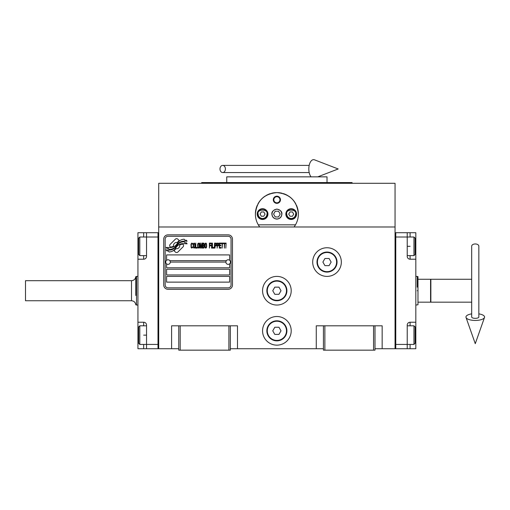 <?xml version="1.0" encoding="UTF-8"?>
<svg xmlns="http://www.w3.org/2000/svg" width="510" height="510" viewBox="0 0 510 510"><rect width="100%" height="100%" fill="white"/><g stroke="black" fill="none" stroke-linecap="round" stroke-linejoin="round"><path stroke-width="0.76" d="M375.003 348.732L395.052 348.732L395.052 183.294L158.712 183.294L158.712 226.982L395.052 226.982M323.436 348.732L230.329 348.732M178.761 348.732L158.712 348.732L158.712 226.982M291.204 330.831A14.325 14.325 0 0 0 276.885 316.506A14.325 14.325 0 0 0 262.561 330.831A14.325 14.325 0 0 0 276.885 345.149A14.325 14.325 0 0 0 291.204 330.831M291.204 290.719A14.325 14.325 0 0 0 276.885 276.394A14.325 14.325 0 0 0 262.561 290.719A14.325 14.325 0 0 0 276.885 305.044A14.325 14.325 0 0 0 291.204 290.719M341.337 262.076A14.325 14.325 0 0 0 327.018 247.752A14.325 14.325 0 0 0 312.694 262.076A14.325 14.325 0 0 0 327.018 276.394A14.325 14.325 0 0 0 341.337 262.076M316.27 348.732L316.27 325.813L323.436 325.813L323.436 350.166L375.003 350.166L375.003 325.813L382.162 325.813L382.162 348.732M171.602 348.732L171.602 325.813L178.761 325.813L178.761 350.166L230.329 350.166L230.329 325.813L237.494 325.813L237.494 348.732M323.436 325.813L375.003 325.813M178.761 325.813L230.329 325.813M373.569 350.166L373.569 325.813M324.87 350.166L324.87 325.813M228.901 350.166L228.901 325.813M180.196 350.166L180.196 325.813M183.555 245.61A1.785 1.785 0 0 0 183.033 244.341L182.867 244.175A8.307 8.307 0 0 0 179.692 244.959A3.143 3.143 0 0 1 175.931 248.67A12.469 12.469 0 0 1 174.025 250.69L175.357 252.023A1.785 1.785 0 0 0 177.882 252.023L183.033 246.872A1.785 1.785 0 0 0 183.555 245.61M225.892 262.076A2.289 2.289 0 0 0 228.18 264.365A2.289 2.289 0 0 0 230.475 262.076A2.289 2.289 0 0 0 228.18 259.781A2.289 2.289 0 0 0 225.892 262.076L170.315 262.076A2.289 2.289 0 0 1 168.019 264.365A2.289 2.289 0 0 1 165.731 262.076A2.289 2.289 0 0 1 168.019 259.781A2.289 2.289 0 0 1 170.315 262.076M166.591 282.126L229.615 282.126L229.615 276.394L166.591 276.394L166.591 282.126M169.811 260.642L226.395 260.642M231.049 239.158A2.862 2.862 0 0 0 228.18 236.289L168.019 236.289A2.862 2.862 0 0 0 165.157 239.158L165.157 284.994A2.862 2.862 0 0 0 168.019 287.857L228.18 287.857A2.862 2.862 0 0 0 231.049 284.994L231.049 239.158M166.591 269.235L166.591 274.966L229.615 274.966L229.615 269.235L166.591 269.235M166.591 263.861L166.591 267.801L229.615 267.801L229.615 263.861M229.615 260.285L229.615 254.911L166.591 254.911L166.591 260.285M184.779 242.722L184.174 241.714A13.145 13.145 0 0 0 181.107 242.256A6.859 6.859 0 0 0 177.729 244.545A256.524 256.524 0 0 1 175.956 246.725A10.806 10.806 0 0 1 173.47 248.944A7.095 7.095 0 0 1 169.403 250.072A50.955 50.955 0 0 1 166.158 249.868L166.789 250.914L168.472 251.028L169.052 251.997A8.249 8.249 0 0 0 172.801 250.939A7.822 7.822 0 0 0 175.682 248.121A10.895 10.895 0 0 1 178.073 245.329A7.382 7.382 0 0 1 182.95 243.633A84.864 84.864 0 0 1 187.087 243.825L186.494 242.843L184.779 242.722M184.779 240.159L184.206 239.203A7.771 7.771 0 0 0 179.749 240.758A9.448 9.448 0 0 0 177.531 243.117A20.7 20.7 0 0 1 176.173 244.934A6.719 6.719 0 0 1 173.145 246.999A11.303 11.303 0 0 1 169.498 247.586A28.764 28.764 0 0 1 166.152 247.375L166.738 248.351L168.472 248.466L169.02 249.384A8.492 8.492 0 0 0 173.891 248.064A8.141 8.141 0 0 0 176.383 245.584A10.901 10.901 0 0 1 178.863 242.887A8.23 8.23 0 0 1 183.103 241.198A17.882 17.882 0 0 1 187.081 241.255L186.494 240.28L184.779 240.159M179.214 240.522L177.875 239.19A1.785 1.785 0 0 0 175.351 239.19L170.2 244.335A1.785 1.785 0 0 0 170.2 246.865L170.365 247.031A8.3 8.3 0 0 0 173.534 246.253A3.143 3.143 0 0 1 177.308 242.53A12.489 12.489 0 0 1 179.214 240.522M192.767 247.363L192.812 246.827L192.142 247.465L191.275 246.827L191.371 244.054L192.142 243.735L192.812 244.373L192.576 243.417L191.709 243.091L190.989 244.271L191.084 247.363L191.709 248.109L192.767 247.363M194.348 243.091L193.532 243.417L193.201 244.8L193.341 247.363L193.966 248.109L194.782 247.79L195.12 246.4L194.973 243.844L194.348 243.091M195.789 243.091L195.502 248.109L197.236 248.109L197.236 247.465L195.789 247.465L195.789 243.091M198.772 243.091L197.956 243.417L197.619 244.8L197.759 247.363L198.384 248.109L199.206 247.79L199.537 246.4L199.397 243.844L198.772 243.091M201.272 248.109L201.941 244.162L202.228 248.109L202.228 243.091L201.801 243.091L201.074 247.573L200.353 243.091L199.926 243.091L199.926 248.109L200.213 244.162L200.883 248.109L201.272 248.109M204.198 245.654L204.006 243.2L202.617 243.091L202.617 248.109L204.006 248L204.198 245.654M205.932 243.091L205.116 243.417L204.778 244.8L204.918 247.363L205.543 248.109L206.359 247.79L206.697 246.4L206.556 243.844L205.932 243.091M209.387 248.109L209.674 245.763L210.923 245.763L210.923 245.119L209.674 245.119L209.674 243.735L211.121 243.735L211.121 243.091L209.387 243.091L209.387 248.109M211.503 248.109L211.79 243.091L211.503 248.109M212.466 243.091L212.173 248.109L213.907 248.109L213.907 247.465L212.466 247.465L212.466 243.091M214.289 248.109L214.576 243.091L214.289 248.109M216.737 244.692L216.355 243.2L214.959 243.091L214.959 248.109L215.252 245.865L216.355 245.763L216.737 244.692M218.898 244.692L218.516 243.2L217.126 243.091L217.126 248.109L217.413 245.865L218.516 245.763L218.898 244.692M221.015 248.109L221.015 247.465L219.574 247.465L219.574 245.763L220.824 245.763L220.824 245.119L219.574 245.119L219.574 243.735L221.015 243.735L221.015 243.091L219.287 243.091L219.287 248.109L221.015 248.109M223.227 243.627L223.227 243.091L221.397 243.091L221.397 243.627L222.169 243.627L222.169 248.109L222.456 243.627L223.227 243.627M225.433 243.627L225.433 243.091L223.609 243.091L223.609 243.627L224.381 243.627L224.381 248.109L224.668 243.627L225.433 243.627M225.822 248.109L226.108 243.091L225.822 248.109M193.774 243.844L194.348 243.735L194.782 244.373L194.782 246.827L194.348 247.465L193.532 246.827L193.774 243.844M198.192 243.844L198.772 243.735L199.206 244.373L199.206 246.827L198.772 247.465L197.956 246.827L198.192 243.844M202.903 245.227L202.903 243.735L203.815 243.735L203.962 245.119L202.903 245.227M204.057 246.19L203.962 247.363L202.903 247.465L202.903 245.865L204.057 246.19M205.351 243.844L205.932 243.735L206.359 244.373L206.359 246.827L205.932 247.465L205.116 246.827L205.351 243.844M216.31 245.119L215.252 245.227L215.252 243.627L216.31 243.735L216.31 245.119M218.471 245.119L217.413 245.227L217.413 243.627L218.471 243.735L218.471 245.119M168.019 289.291A4.297 4.297 0 0 1 163.723 284.994L163.723 239.158A4.297 4.297 0 0 1 168.019 234.861L228.18 234.861A4.297 4.297 0 0 1 232.477 239.158L232.477 284.994A4.297 4.297 0 0 1 228.18 289.291L168.019 289.291M286.046 194.654L284.593 194.036A21.484 21.484 0 0 0 283.26 193.57A21.484 21.484 0 0 1 287.729 195.54M282.221 193.277A21.484 21.484 0 0 0 276.885 192.601A21.484 21.484 0 0 1 282.221 193.277M276.841 192.601A21.484 21.484 0 0 0 271.518 193.284A21.484 21.484 0 0 1 276.841 192.601M265.997 195.566A21.484 21.484 0 0 1 270.466 193.583A21.484 21.484 0 0 0 269.172 194.036M259.692 226.982C256.868 223.157 255.44 218.86 255.395 214.092C256.664 201.036 263.829 193.876 276.885 192.601C289.935 193.876 297.101 201.036 298.369 214.092C298.324 218.854 296.897 223.157 294.072 226.982M352.085 183.294L352.085 182.574L201.679 182.574L201.679 183.294M327.018 182.574L327.018 176.849L226.746 176.849L226.746 182.574M256.32 220.32A21.484 21.484 0 0 1 255.746 210.228M255.79 210.005A21.484 21.484 0 0 1 257.378 205.077M257.901 204.019A21.484 21.484 0 0 1 260.814 199.824M261.126 199.48A21.484 21.484 0 0 1 265.327 195.974M288.418 195.961A21.484 21.484 0 0 1 292.625 199.467M292.918 199.792A21.484 21.484 0 0 1 295.845 203.994M296.374 205.052A21.484 21.484 0 0 1 297.961 209.941M298.012 210.19A21.484 21.484 0 0 1 297.445 220.314M281.749 214.092A4.87 4.87 0 0 0 276.885 209.221A4.87 4.87 0 0 0 272.015 214.092A4.87 4.87 0 0 0 276.885 218.956A4.87 4.87 0 0 0 281.749 214.092M285.836 214.092A5.374 5.374 0 0 0 291.204 219.459A5.374 5.374 0 0 0 296.578 214.092A5.374 5.374 0 0 0 291.204 208.717A5.374 5.374 0 0 0 285.836 214.092M257.187 214.092A5.374 5.374 0 0 0 262.561 219.459A5.374 5.374 0 0 0 267.928 214.092A5.374 5.374 0 0 0 262.561 208.717A5.374 5.374 0 0 0 257.187 214.092M273.303 199.767A3.583 3.583 0 0 1 276.885 196.184A3.583 3.583 0 0 1 280.462 199.767A3.583 3.583 0 0 1 276.885 203.343A3.583 3.583 0 0 1 273.303 199.767M295.488 224.833L258.277 224.833M276.885 219.102C279.907 218.784 281.577 217.113 281.896 214.092C282.183 211.72 280.506 210.05 276.885 209.074C273.258 210.05 271.581 211.72 271.868 214.092C272.187 217.113 273.857 218.784 276.885 219.102M273.577 214.092L275.228 216.954L278.536 216.954L280.188 214.092L278.536 211.223L275.228 211.223L273.577 214.092M262.561 218.529C265.238 218.248 266.717 216.769 266.998 214.092C268.579 208.819 256.543 208.819 258.117 214.092C258.398 216.769 259.883 218.248 262.561 218.529M262.561 219.102A5.011 5.011 180 0 0 267.572 214.092A5.011 5.011 -0 0 0 262.561 209.074A5.011 5.011 -0 0 0 257.544 214.092A5.011 5.011 180 0 0 262.561 219.102M261.318 211.943L260.074 214.092L261.318 216.24L263.798 216.24L265.041 214.092L263.798 211.943L261.318 211.943M291.204 218.529C293.881 218.248 295.366 216.769 295.647 214.092C297.222 208.819 285.186 208.819 286.767 214.092C287.047 216.769 288.526 218.248 291.204 218.529M291.204 219.102A5.011 5.011 180 0 0 296.221 214.092A5.011 5.011 -0 0 0 291.204 209.074A5.011 5.011 -0 0 0 286.193 214.092A5.011 5.011 180 0 0 291.204 219.102M289.967 211.943L288.724 214.092L289.967 216.24L292.447 216.24L293.69 214.092L292.447 211.943L289.967 211.943M273.825 199.767A3.06 3.06 0 0 1 276.885 196.707A3.06 3.06 0 0 1 279.945 199.767A3.06 3.06 0 0 1 276.885 202.827A3.06 3.06 0 0 1 273.825 199.767M137.942 259.207L137.942 246.317L138.656 246.317L138.656 238.151L138.656 254.484L139.804 255.625L139.804 237.01L146.536 237.01L146.536 256.345A2.862 2.862 0 0 1 143.673 259.207L137.942 259.207L137.942 322.231L143.673 322.231A2.862 2.862 0 0 1 146.536 325.099L146.536 348.732L157.998 348.732L157.998 232.707L146.536 232.707L146.536 237.01L157.998 237.01L157.998 344.435L139.804 344.435L139.804 325.813L146.536 325.813M137.942 246.317L137.942 232.707L146.536 232.707M146.536 348.732L143.673 348.732L143.673 344.435M137.942 322.231L137.942 348.732L143.673 348.732M157.998 348.732L158.712 348.732L158.712 232.707L157.998 232.707M139.804 344.435L138.656 343.287L138.656 326.961L138.656 335.127L137.942 335.127M415.822 322.231L415.822 335.127L415.108 335.127L415.108 343.287L415.108 326.961L413.961 325.813L413.961 344.435L407.229 344.435L407.229 325.099A2.862 2.862 0 0 1 410.091 322.231L415.822 322.231L415.822 259.207L410.091 259.207A2.862 2.862 0 0 1 407.229 256.345L407.229 232.707L395.773 232.707L395.773 348.732L407.229 348.732L407.229 344.435L395.773 344.435L395.773 237.01L413.961 237.01L413.961 255.625L407.229 255.625M415.822 335.127L415.822 348.732L407.229 348.732M407.229 232.707L410.091 232.707L410.091 237.01M415.822 259.207L415.822 232.707L410.091 232.707M395.773 232.707L395.052 232.707L395.052 348.732L395.773 348.732M413.961 237.01L415.108 238.151L415.108 254.484L415.108 246.317L415.822 246.317M417.256 287.143L417.256 276.401L417.97 276.656L417.97 279.263L430.574 279.263L430.574 302.181L417.97 302.181L417.97 304.782L415.822 305.044M417.256 290.719C417.256 309.2 417.256 309.2 417.256 290.719C417.256 272.244 417.256 272.244 417.256 290.719M417.97 290.719C417.97 308.862 417.97 308.862 417.97 290.719C417.97 272.576 417.97 272.576 417.97 290.719M417.97 295.233L417.97 294.302M417.97 279.263L417.97 302.181M135.794 295.456L135.794 276.656L136.508 276.401L136.508 285.549M137.942 305.044L136.508 305.044L136.508 276.394L137.942 276.394M136.508 305.044L135.794 304.782C135.405 302.328 133.977 300.983 131.504 300.747L25.5 300.747L25.5 280.691L131.504 280.691C133.977 280.462 135.405 279.11 135.794 276.656L135.794 285.989M337.04 262.076A10.028 10.028 0 0 1 327.018 272.098A10.028 10.028 0 0 1 316.99 262.076A10.028 10.028 0 0 1 327.018 252.048A10.028 10.028 0 0 1 337.04 262.076M336.613 262.076A9.594 9.594 0 0 1 327.018 271.671A9.594 9.594 0 0 1 317.418 262.076A9.594 9.594 0 0 1 327.018 252.475A9.594 9.594 0 0 1 336.613 262.076M331.149 262.076L329.084 258.493L324.947 258.493L322.881 262.076L324.947 265.653L329.084 265.653L331.149 262.076M286.907 290.719A10.028 10.028 0 0 1 276.885 300.747A10.028 10.028 0 0 1 266.858 290.719A10.028 10.028 0 0 1 276.885 280.691A10.028 10.028 0 0 1 286.907 290.719M286.48 290.719A9.594 9.594 0 0 1 276.885 300.32A9.594 9.594 0 0 1 267.285 290.719A9.594 9.594 0 0 1 276.885 281.125A9.594 9.594 0 0 1 286.48 290.719M281.016 290.719L278.951 287.143L274.813 287.143L272.748 290.719L274.813 294.302L278.951 294.302L281.016 290.719M286.907 330.831A10.028 10.028 0 0 1 276.885 340.852A10.028 10.028 0 0 1 266.858 330.831A10.028 10.028 0 0 1 276.885 320.803A10.028 10.028 0 0 1 286.907 330.831M286.48 330.831A9.594 9.594 0 0 1 276.885 340.425A9.594 9.594 0 0 1 267.285 330.831A9.594 9.594 0 0 1 276.885 321.23A9.594 9.594 0 0 1 286.48 330.831M281.016 330.831L278.951 327.248L274.813 327.248L272.748 330.831L274.813 334.407L278.951 334.407L281.016 330.831M475.269 243.958A3.583 2.225 0 0 1 478.845 246.183L478.845 317.029A3.583 1.313 0 0 1 475.269 318.342A3.583 1.313 0 0 1 471.686 317.029L471.686 246.183A3.583 2.225 0 0 1 475.269 243.958M471.686 313.873A9.307 3.417 0 0 0 466.032 317.469A9.307 3.417 0 0 0 475.269 320.446A9.307 3.417 0 0 0 484.5 317.469A9.307 3.417 0 0 0 478.845 313.873M219.982 168.969A3.583 2.709 -90 0 0 222.691 172.552A3.583 2.709 -90 0 0 225.401 168.969A3.583 2.709 -90 0 0 222.691 165.387A3.583 2.709 -90 0 0 219.982 168.969M311.043 176.849A9.307 4.768 -90 0 1 308.818 168.969A9.307 4.768 -90 0 1 314.511 159.834L338.187 168.969L317.768 176.849M478.845 279.977L478.845 301.461M471.686 302.181L430.861 302.181L430.861 279.263L471.686 279.263M143.673 237.01L143.673 232.707M146.536 335.127L143.673 335.127M143.673 325.813L143.673 322.231M143.673 259.207L143.673 255.625M410.091 344.435L410.091 348.732M407.229 246.317L410.091 246.317M410.091 255.625L410.091 259.207M410.091 322.231L410.091 325.813M131.504 300.747L131.504 280.691M138.656 326.961L139.804 325.813M146.536 255.625L139.804 255.625M138.656 238.151L139.804 237.01M415.108 254.484L413.961 255.625M407.229 325.813L413.961 325.813M415.108 343.287L413.961 344.435M417.256 276.394L415.822 276.394M484.5 317.469L475.269 343.67L466.032 317.469M222.691 172.552L309.181 172.552M222.691 165.387L309.181 165.387"/></g></svg>
